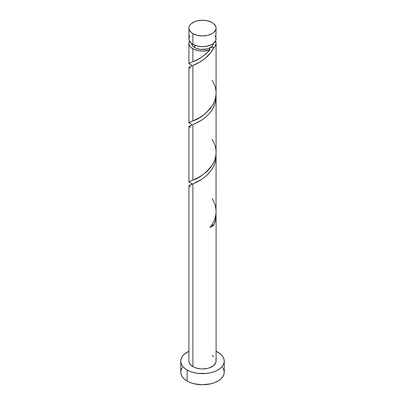 <?xml version="1.0" encoding="UTF-8"?>
<svg xmlns="http://www.w3.org/2000/svg" width="405" height="405" viewBox="0 0 405 405"><rect width="100%" height="100%" fill="white"/><g stroke="black" fill="none" stroke-linecap="round" stroke-linejoin="round"><path stroke-width="0.61" d="M189.94 35.797L189.165 37.27L188.907 38.799L189.165 40.333L191.195 43.163L192.886 44.353L192.886 33.65A13.593 7.847 180 0 1 188.907 28.097A13.593 7.847 180 0 1 197.296 20.847A13.593 7.847 180 0 1 212.114 22.548L207.704 20.847L202.5 20.25L197.296 20.847L194.947 21.571L191.195 23.738L189.94 25.095L189.165 26.568L188.907 28.097L189.165 29.631L191.195 32.461L192.886 33.65L197.296 35.351L202.5 35.949L207.704 35.351L212.114 33.65L213.805 32.461L215.835 29.631L216.093 28.097L215.835 26.568L213.805 23.738L212.114 22.548A13.593 7.847 180 0 1 216.093 28.097A13.593 7.847 180 0 1 207.704 35.351A13.593 7.847 180 0 1 192.886 33.65L192.886 44.353A13.593 7.847 0 0 0 207.704 46.054A13.593 7.847 0 0 0 216.093 38.799L215.835 37.27L215.06 35.797M191.626 43.239L192.451 45.643L194.81 47.679L194.81 45.274L194.81 47.679A10.874 6.277 0 0 0 210.19 47.679A10.874 6.277 0 0 0 213.364 43.517M182.407 367.386L181.167 369.745L180.751 372.19A21.748 12.56 0 0 0 187.12 381.07L187.12 369.973L190.416 371.532L194.177 372.696L198.258 373.41L206.742 373.41L210.823 372.696L214.584 371.532L217.88 369.973L220.583 368.069L222.593 365.897L223.833 363.543L224.248 361.093L223.833 358.643L222.593 356.289L220.583 354.117L216.093 351.287A21.748 12.56 180 0 1 217.88 352.213A21.748 12.56 180 0 1 224.248 361.093A21.748 12.56 180 0 1 210.823 372.696A21.748 12.56 180 0 1 187.12 369.973L187.12 381.07A21.748 12.56 0 0 0 210.823 383.793A21.748 12.56 0 0 0 224.248 372.19L223.833 369.745L222.593 367.386M212.114 198.602C217.971 208.575 217.267 218.163 210.008 227.382L213.835 225.17A2.719 1.569 180 0 0 211.901 224.821L213.835 225.17L215.49 220.462L216.012 213.44L215.698 219.5L213.835 225.17A13.593 7.847 180 0 1 210.008 227.382L212.316 224.183L214.139 220.72L215.399 217.065L216.027 213.283L216.093 156.127L215.835 159.509L214.488 164.455L212.109 169.082L209.603 172.439L205.669 176.342L201.432 179.496L192.886 183.875L192.886 366.641A13.593 7.847 0 0 0 207.704 368.342A13.593 7.847 0 0 0 216.093 361.093L215.835 362.622L213.805 365.452L210.053 367.618L207.704 368.342L202.5 368.94L199.847 368.788L194.947 367.618L192.886 366.641L192.886 183.875L188.973 185.571M216.093 215.08L216.088 215.814M190.547 186.665L188.907 185.748L189.403 185.272L196.683 182.184L200.379 180.154L204.247 177.496L207.978 174.206L211.258 170.333L213.835 165.974L215.49 161.261L216.012 154.239L216.093 156.127M209.01 50.934L210.008 49.785A13.593 7.847 180 0 1 192.886 48.792L192.886 61.707L197.751 59.469L202.303 56.735L205.765 54.083L209.01 50.934M190.907 123.829L188.917 122.816L189.57 122.219L192.886 120.903L192.886 65.478C198.546 63.413 209.491 57.211 213.835 47.577L214.949 46.398L216.062 43.801L215.541 41.021A13.593 7.847 180 0 1 216.093 43.239A13.593 7.847 180 0 1 213.835 47.577L210.767 52.599L205.345 58.219L199.376 62.35L192.886 65.478L192.886 120.903L199.199 117.88L205.153 113.795L210.053 108.93L213.496 103.685L215.43 98.536L216.083 93.833L216.093 43.239M216.083 153.029L216.093 96.927L215.835 100.313L214.488 105.254L212.109 109.882L209.603 113.243L205.669 117.141L201.432 120.295L192.886 124.674L192.886 180.103L198.556 177.436L202.5 174.995L206.449 171.887L210.053 168.126L212.838 164.106L214.615 160.35L215.718 156.401L216.083 153.029M190.907 183.03L188.917 182.012L189.57 181.415L192.886 180.103L192.886 124.674L200.379 120.958L204.247 118.295L207.978 115.005L211.258 111.132L213.835 106.773L215.49 102.065L216.012 95.043L216.093 96.932M190.907 64.633L188.917 63.615L189.57 63.018L192.886 61.707L192.886 48.792A13.593 7.847 180 0 1 188.907 43.239A13.593 7.847 180 0 1 189.459 41.021L188.907 43.239L189.165 44.773L189.94 46.246L191.195 47.603L194.668 49.658L198.855 50.802L203.467 51.07L210.008 49.785C203.897 56.092 198.187 60.067 192.886 61.707L189.074 63.301L189.019 63.757L191.276 64.775M188.973 67.174L192.071 65.802M188.973 126.37L192.071 124.998M188.907 361.093A13.593 7.847 0 0 0 192.886 366.641L189.94 364.095L189.165 362.622L188.907 361.093L188.907 185.728M191.636 43.517A10.874 6.277 0 0 0 194.81 47.679L196.46 48.463L200.379 49.4L206.661 49.04L208.54 48.463L211.542 46.732L212.549 45.643L213.374 43.239M210.19 47.679L209.395 48.711L210.008 49.785L209.557 48.256L210.19 47.679L211.977 47.223L213.835 47.577C212.964 47.076 211.749 47.112 210.19 47.679M187.12 369.973A21.748 12.56 180 0 1 180.751 361.093A21.748 12.56 180 0 1 188.907 351.292L184.417 354.117L182.407 356.289L181.167 358.643L180.751 361.093L181.167 363.543L182.407 365.897L184.417 368.069L187.12 369.973M212.114 355.544L213.805 356.734M215.835 359.559L216.093 361.093L216.093 215.328M180.751 361.093L180.751 372.19L181.167 374.64L182.407 376.999L184.417 379.171L187.12 381.07L190.416 382.634L194.177 383.793L202.5 384.75L210.823 383.793L214.584 382.634L217.88 381.07L220.583 379.171L222.593 376.999L223.833 374.64L224.248 372.19L224.248 361.093M188.907 28.097L188.907 38.799A13.593 7.847 0 0 0 192.886 44.353L197.296 46.054L202.5 46.651L207.704 46.054L212.114 44.353L213.805 43.163L215.835 40.333L216.093 28.097M190.547 127.469L188.907 126.547L192.091 124.993M190.547 68.268L188.907 67.351L192.091 65.792M212.114 80.205C217.11 88.285 217.374 96.486 212.898 104.804C206.474 113.527 199.807 118.893 192.886 120.903L189.074 122.502L189.019 122.958L191.276 123.97M212.114 139.406C217.11 147.486 217.374 155.687 212.898 164.005C206.474 172.722 199.807 178.089 192.886 180.103L189.074 181.698L189.019 182.159L191.276 183.171M188.907 63.555L188.907 43.239M188.907 122.75L188.907 67.331M188.907 181.951L188.907 126.527M191.195 184.564C191.692 184.128 191.676 183.637 191.15 183.085L191.155 183.09M191.195 125.363C191.692 124.927 191.676 124.436 191.15 123.884L191.155 123.889M191.195 66.167C191.692 65.731 191.676 65.235 191.15 64.689L191.155 64.689"/></g></svg>

